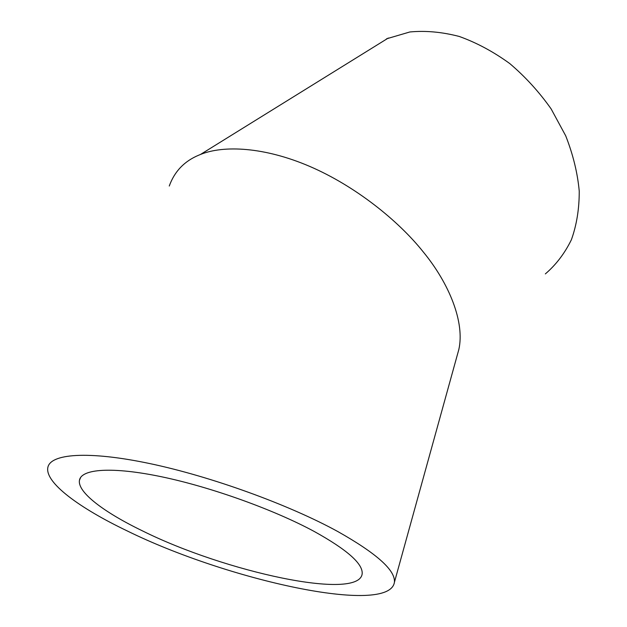 <?xml version="1.0" encoding="UTF-8"?>
<svg xmlns="http://www.w3.org/2000/svg" width="627" height="627" viewBox="0 0 627 627"><rect width="100%" height="100%" fill="white"/><g stroke="black" fill="none" stroke-linecap="round" stroke-linejoin="round"><path stroke-width="0.94" d="M314.221 531.461C273.96 509.712 211.354 487.179 161.774 476.818C112.1 466.417 81.291 468.847 79.464 480.274C77.278 492.203 104.019 512.306 142.501 530.889C224.983 571.973 358.942 601.183 362.179 573.776C363.017 563.759 347.029 549.652 314.221 531.461M337.804 531.539C376.662 553.453 395.535 570.366 394.422 582.264C389.249 616.067 227.225 580.226 127.038 530.834C79.386 508.019 45.011 482.759 47.817 467.64C50.089 453.744 87.639 450.523 149.367 463.486C210.954 476.387 288.914 504.696 337.804 531.539M456.848 356.669L458.831 349.505C464.921 322.584 449.504 283.772 423.1 251.733C398.27 220.579 355.148 185.905 309.636 166.367C264.108 146.812 223.447 145.08 200.475 154.469L198.72 155.19C184.307 161.202 174.486 171.484 169.266 186.031M386.506 38.827L409.846 31.969C425.568 30.48 442.051 31.985 459.285 36.468C476.622 42.699 493.433 51.72 509.72 63.531C525.324 76.768 539.126 91.895 551.133 108.91L565.695 135.785C573.031 154.438 577.545 172.872 579.238 191.086C579.293 208.767 576.675 224.983 571.393 239.733C564.731 253.355 556.047 264.743 545.349 273.905M79.464 480.274L80.671 477.382M394.422 582.264L458.831 349.505M200.475 154.469L388.309 38.028"/></g></svg>
